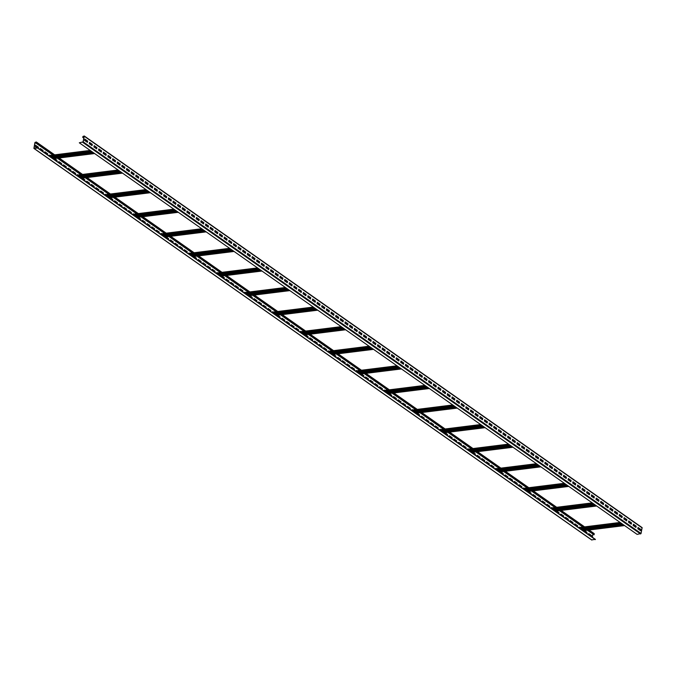 <?xml version="1.0" encoding="UTF-8"?>
<svg xmlns="http://www.w3.org/2000/svg" width="676" height="676" viewBox="0 0 676 676"><rect width="100%" height="100%" fill="white"/><g stroke="black" fill="none" stroke-linecap="round" stroke-linejoin="round"><path stroke-width="1.01" d="M36.25 143.177L36.327 141.985L34.941 142.509L33.901 148.399L37.543 148.01L33.986 148.036L35.127 142.484L36.191 142.171L36.065 143.202L53.15 155.049M587.545 530.195L594.077 534.784L594.153 533.584L588.948 530.018M57.612 158.176L81.044 174.628M85.497 177.754L108.937 194.206M113.391 197.333L136.831 213.785M141.284 216.911L164.724 233.364M169.177 236.49L192.609 252.942M197.062 256.077L220.503 272.529M224.956 275.656L248.396 292.108M252.849 295.235L276.29 311.687M280.743 314.813L304.175 331.265M308.628 334.392L332.068 350.844M336.521 353.97L359.962 370.431M364.415 373.558L387.855 390.01M392.308 393.136L415.74 409.588M420.193 412.715L443.633 429.167M448.087 432.294L471.527 448.746M475.98 451.872L499.42 468.333M503.873 471.459L527.305 487.911M531.758 491.038L555.199 507.49M559.652 510.617L583.092 527.069M588.771 533.744L591.399 535.595L591.221 536.457M584.292 530.601L586.751 532.333L586.574 533.195M574.82 523.959L577.456 525.801L577.279 526.663M570.172 520.697L572.809 522.54L572.631 523.401M565.525 517.427L568.161 519.278L567.984 520.14M560.877 514.166L563.505 516.016L563.328 516.878M556.399 511.022L558.858 512.754L558.68 513.616M546.935 504.38L549.563 506.223L549.385 507.084M542.287 501.11L544.915 502.961L544.738 503.823M537.631 497.849L540.268 499.699L540.09 500.561M532.984 494.587L535.62 496.438L535.443 497.299M528.505 491.444L530.973 493.167L530.795 494.029M519.041 484.793L521.669 486.644L521.492 487.506M514.394 481.532L517.022 483.382L516.844 484.244M509.746 478.27L512.374 480.121L512.197 480.982M505.09 475.008L507.727 476.85L507.549 477.712M500.612 471.865L503.079 473.589L502.902 474.451M491.148 465.215L493.784 467.065L493.607 467.927M486.5 461.953L489.128 463.804L488.951 464.665M481.853 458.691L484.481 460.533L484.303 461.395M477.205 455.43L479.833 457.272L479.656 458.134M472.727 452.286L475.186 454.01L475.008 454.872M463.254 445.636L465.891 447.487L465.713 448.349M458.607 442.374L461.243 444.216L461.066 445.087M453.959 439.113L456.587 440.955L456.418 441.817M449.312 435.843L451.94 437.693L451.762 438.555M444.833 432.699L447.292 434.431L447.115 435.293M435.369 426.057L437.997 427.908L437.82 428.77M430.713 422.796L433.35 424.638L433.172 425.5M426.066 419.534L428.702 421.376L428.525 422.238M421.418 416.264L424.055 418.114L423.877 418.976M416.94 413.12L419.399 414.853L419.23 415.715M407.476 406.479L410.104 408.321L409.926 409.183M402.828 403.217L405.456 405.059L405.279 405.921M398.181 399.947L400.809 401.798L400.631 402.659M393.525 396.685L396.161 398.536L395.984 399.398M389.046 393.542L391.514 395.274L391.336 396.136M379.582 386.9L382.21 388.742L382.041 389.604M374.935 383.63L377.563 385.481L377.385 386.342M370.287 380.368L372.915 382.219L372.738 383.081M365.64 377.107L368.268 378.957L368.09 379.819M361.161 373.963L363.62 375.687L363.443 376.549M351.689 367.313L354.325 369.164L354.148 370.025M347.041 364.051L349.678 365.902L349.5 366.764M342.394 360.79L345.022 362.64L344.853 363.502M337.746 357.528L340.374 359.37L340.197 360.232M333.268 354.385L335.727 356.108L335.55 356.97M323.804 347.734L326.432 349.585L326.255 350.447M319.148 344.473L321.784 346.323L321.607 347.185M314.501 341.211L317.137 343.053L316.959 343.915M309.853 337.949L312.489 339.791L312.312 340.653M305.375 334.797L307.834 336.53L307.665 337.392M295.911 328.156L298.538 330.006L298.361 330.868M291.263 324.894L293.891 326.736L293.714 327.598M286.616 321.632L289.243 323.474L289.066 324.336M281.96 318.362L284.596 320.213L284.419 321.075M277.481 315.219L279.949 316.951L279.771 317.813M268.017 308.577L270.645 310.419L270.468 311.281M263.37 305.315L265.998 307.157L265.82 308.019M258.722 302.045L261.35 303.896L261.173 304.758M254.075 298.784L256.703 300.634L256.525 301.496M249.596 295.64L252.055 297.372L251.878 298.234M240.124 288.998L242.76 290.841L242.583 291.702M235.476 285.728L238.113 287.579L237.935 288.441M230.829 282.467L233.457 284.317L233.279 285.179M226.181 279.205L228.809 281.055L228.632 281.917M221.703 276.061L224.162 277.785L223.984 278.647M212.239 269.411L214.867 271.262L214.689 272.124M207.583 266.15L210.219 268L210.042 268.862M202.935 262.888L205.572 264.738L205.394 265.6M198.288 259.626L200.924 261.468L200.747 262.33M193.809 256.483L196.268 258.207L196.091 259.069M184.345 249.833L186.973 251.683L186.796 252.545M179.698 246.571L182.326 248.422L182.148 249.283M175.05 243.309L177.678 245.151L177.501 246.013M170.394 240.048L173.031 241.89L172.853 242.752M165.916 236.896L168.383 238.628L168.206 239.49M156.452 230.254L159.08 232.105L158.902 232.966M151.804 226.992L154.432 228.834L154.255 229.696M147.157 223.731L149.785 225.573L149.607 226.435M142.509 220.46L145.137 222.311L144.96 223.173M138.031 217.317L140.49 219.049L140.312 219.911M128.558 210.675L131.195 212.517L131.017 213.379M123.911 207.414L126.547 209.256L126.37 210.118M119.263 204.144L121.891 205.994L121.714 206.856M114.616 200.882L117.244 202.732L117.066 203.594M110.137 197.738L112.596 199.471L112.419 200.333M100.665 191.097L103.301 192.939L103.124 193.801M96.017 187.827L98.654 189.677L98.476 190.539M91.37 184.565L94.006 186.415L93.829 187.277M86.722 181.303L89.359 183.154L89.181 184.016M82.244 178.16L84.703 179.884L84.525 180.745M72.78 171.51L75.408 173.36L75.23 174.222M68.132 168.248L70.76 170.099L70.583 170.96M63.476 164.986L66.113 166.837L65.935 167.699M58.829 161.725L61.465 163.567L61.288 164.429M54.35 158.581L56.818 160.305L56.64 161.167M44.886 151.931L47.514 153.782L47.337 154.643M40.239 148.669L42.867 150.52L42.689 151.382M35.591 145.408L38.219 147.25L38.042 148.112M591.627 539.845L595.412 539.397L37.586 147.799M37.543 148.01L595.37 539.617M94.632 153.545L53.159 158.725M94.496 153.452L53.024 158.632M79.312 142.797L83.047 141.909L84.187 136.358L83.3 136.256L82.903 137.355L82.886 136.518L84.272 135.994L83.233 141.884L79.312 142.797L637.138 534.395L641.059 533.491L642.099 527.601L84.373 136.155M91.378 151.263L49.906 156.443M91.522 151.365L50.049 156.545M592.311 537.217L592.945 534.141M588.593 534.606L588.796 533.617L591.585 535.569L591.382 536.567M584.478 530.584L586.937 532.308L586.734 533.305M583.946 531.344L584.089 530.626M579.408 527.533L579.501 527.086L580.025 527.457M574.642 524.821L574.853 523.824L577.642 525.784L577.439 526.781M569.995 521.559L570.206 520.562L572.995 522.523L572.783 523.511M565.347 518.289L565.55 517.301L568.339 519.252L568.136 520.25M560.7 515.028L560.903 514.03L563.691 515.991L563.488 516.988M556.585 510.997L559.044 512.729L558.841 513.726M556.052 511.766L556.196 511.048M551.515 507.946L551.608 507.507L552.131 507.87M546.757 505.242L546.96 504.245L549.749 506.206L549.546 507.194M542.11 501.972L542.313 500.984L545.101 502.936L544.898 503.933M537.454 498.711L537.665 497.713L540.454 499.674L540.251 500.671M532.806 495.449L533.018 494.452L535.806 496.412L535.595 497.409M528.691 491.418L531.15 493.15L530.947 494.148M528.159 492.187L528.311 491.469M523.621 488.368L523.714 487.928L524.238 488.292M518.864 485.655L519.067 484.667L521.855 486.619L521.652 487.616M514.216 482.394L514.419 481.397L517.208 483.357L517.005 484.354M509.569 479.132L509.772 478.135L512.56 480.095L512.357 481.092M504.921 475.87L505.124 474.873L507.913 476.833L507.71 477.831M500.798 471.84L503.265 473.572L503.062 474.56M500.265 472.608L500.417 471.89M495.736 468.789L495.821 468.35L496.345 468.713M490.97 466.077L491.173 465.08L493.962 467.04L493.759 468.037M486.323 462.815L486.526 461.818L489.314 463.778L489.111 464.775M481.675 459.553L481.878 458.556L484.667 460.517L484.464 461.514M477.028 456.292L477.231 455.294L480.019 457.255L479.816 458.243M472.913 452.261L475.372 453.985L475.169 454.982M472.38 453.021L472.524 452.303M467.843 449.21L467.936 448.763L468.451 449.134M463.077 446.498L463.288 445.501L466.077 447.461L465.865 448.458M458.429 443.236L458.632 442.239L461.429 444.2L461.218 445.197M453.782 439.975L453.985 438.977L456.773 440.938L456.57 441.927M449.134 436.704L449.337 435.716L452.126 437.668L451.923 438.665M445.019 432.682L447.478 434.406L447.275 435.403M444.487 433.443L444.631 432.724M439.949 429.632L440.042 429.184L440.566 429.556M435.192 426.919L435.395 425.922L438.183 427.883L437.98 428.88M430.544 423.658L430.747 422.661L433.536 424.621L433.333 425.61M425.888 420.396L426.1 419.399L428.888 421.351L428.677 422.348M421.241 417.126L421.444 416.129L424.241 418.089L424.029 419.086M417.126 413.095L419.585 414.827L419.382 415.825M416.593 413.864L416.746 413.146M412.056 410.045L412.149 409.605L412.673 409.969M407.298 407.341L407.501 406.344L410.29 408.304L410.087 409.293M402.651 404.079L402.854 403.082L405.642 405.034L405.439 406.031M398.003 400.809L398.206 399.812L400.995 401.772L400.792 402.769M393.356 397.547L393.559 396.55L396.347 398.51L396.144 399.508M389.232 393.516L391.7 395.249L391.488 396.246M388.7 394.285L388.852 393.567M384.171 390.466L384.255 390.027L384.779 390.39M379.405 387.762L379.608 386.765L382.396 388.717L382.193 389.714M374.757 384.492L374.96 383.495L377.749 385.455L377.546 386.452M370.11 381.23L370.313 380.233L373.101 382.193L372.899 383.191M365.462 377.969L365.665 376.971L368.454 378.932L368.251 379.929M361.347 373.938L363.806 375.67L363.603 376.659M360.815 374.707L360.959 373.989M356.277 370.887L356.37 370.448L356.886 370.811M351.512 368.175L351.723 367.178L354.511 369.138L354.3 370.135M346.864 364.913L347.067 363.916L349.864 365.877L349.653 366.874M342.217 361.652L342.419 360.654L345.208 362.615L345.005 363.612M337.569 358.39L337.772 357.393L340.56 359.353L340.358 360.342M333.454 354.359L335.913 356.083L335.71 357.08M332.922 355.128L333.065 354.41M328.384 351.309L328.477 350.861L329.001 351.233M323.627 348.596L323.829 347.599L326.618 349.56L326.415 350.557M318.971 345.335L319.182 344.337L321.97 346.298L321.768 347.295M314.323 342.073L314.534 341.076L317.323 343.036L317.112 344.025M309.676 338.811L309.878 337.814L312.675 339.766L312.464 340.763M305.56 334.781L308.019 336.504L307.817 337.501M305.028 335.541L305.18 334.823M300.49 331.73L300.583 331.282L301.107 331.654M295.733 329.018L295.936 328.021L298.724 329.981L298.522 330.978M291.086 325.756L291.288 324.759L294.077 326.719L293.874 327.708M286.438 322.494L286.641 321.497L289.429 323.449L289.227 324.446M281.782 319.224L281.993 318.227L284.782 320.187L284.579 321.185M277.667 315.193L280.134 316.926L279.923 317.923M277.135 315.962L277.287 315.244M272.605 312.143L272.69 311.704L273.214 312.067M267.84 309.439L268.042 308.442L270.831 310.402L270.628 311.391M263.192 306.177L263.395 305.18L266.183 307.132L265.981 308.129M258.545 302.907L258.747 301.91L261.536 303.87L261.333 304.868M253.897 299.645L254.1 298.648L256.888 300.609L256.686 301.606M249.774 295.615L252.241 297.347L252.038 298.344M249.25 296.384L249.393 295.665M244.712 292.564L244.805 292.125L245.32 292.488M239.946 289.86L240.157 288.863L242.946 290.815L242.735 291.812M235.299 286.59L235.501 285.593L238.29 287.553L238.087 288.551M230.651 283.329L230.854 282.331L233.642 284.292L233.44 285.289M226.004 280.067L226.206 279.07L228.995 281.03L228.792 282.027M221.889 276.036L224.347 277.768L224.145 278.757M221.356 276.805L221.5 276.087M216.819 272.986L216.911 272.546L217.435 272.91M212.061 270.273L212.264 269.285L215.052 271.237L214.85 272.234M207.405 267.012L207.616 266.014L210.405 267.975L210.202 268.972M202.758 263.75L202.969 262.753L205.757 264.713L205.546 265.71M198.11 260.488L198.313 259.491L201.102 261.451L200.899 262.44M193.995 256.457L196.454 258.181L196.251 259.178M193.463 257.226L193.615 256.508M188.925 253.407L189.018 252.968L189.542 253.331M184.168 250.695L184.371 249.697L187.159 251.658L186.956 252.655M179.52 247.433L179.723 246.436L182.512 248.396L182.309 249.393M174.873 244.171L175.076 243.174L177.864 245.135L177.661 246.123M170.217 240.91L170.428 239.912L173.217 241.864L173.014 242.861M166.102 236.879L168.569 238.603L168.358 239.6M165.569 237.639L165.721 236.921M161.04 233.828L161.125 233.381L161.649 233.752M156.274 231.116L156.477 230.119L159.266 232.079L159.063 233.076M151.627 227.854L151.83 226.857L154.618 228.818L154.415 229.806M146.979 224.593L147.182 223.595L149.971 225.547L149.768 226.544M142.332 221.322L142.535 220.334L145.323 222.286L145.12 223.283M138.208 217.292L140.676 219.024L140.473 220.021M137.684 218.061L137.828 217.342M133.147 214.25L133.24 213.802L133.755 214.165M128.381 211.537L128.592 210.54L131.381 212.501L131.169 213.498M123.733 208.276L123.936 207.279L126.725 209.23L126.522 210.228M119.086 205.005L119.289 204.017L122.077 205.969L121.874 206.966M114.438 201.744L114.641 200.747L117.43 202.707L117.227 203.704M110.323 197.713L112.782 199.445L112.579 200.442M109.791 198.482L109.934 197.764M105.253 194.663L105.346 194.223L105.87 194.587M100.496 191.959L100.699 190.962L103.487 192.913L103.284 193.911M95.84 188.689L96.051 187.7L98.84 189.652L98.628 190.649M91.192 185.427L91.395 184.43L94.192 186.39L93.981 187.387M86.545 182.165L86.748 181.168L89.536 183.128L89.333 184.125M82.43 178.134L84.889 179.867L84.686 180.864M81.897 178.903L82.041 178.185M77.36 175.084L77.453 174.645L77.977 175.008M72.602 172.372L72.805 171.383L75.594 173.335L75.391 174.332M67.955 169.11L68.158 168.113L70.946 170.073L70.743 171.07M63.307 165.848L63.51 164.851L66.299 166.811L66.096 167.809M58.651 162.586L58.863 161.589L61.651 163.55L61.44 164.547M54.536 158.556L57.004 160.28L56.792 161.277M54.004 159.325L54.156 158.606M49.475 155.505L49.559 155.066L50.083 155.429M44.709 152.793L44.912 151.796L47.7 153.756L47.497 154.753M40.061 149.531L40.264 148.534L43.053 150.494L42.85 151.492M37.188 147.841L35.355 146.557L35.617 145.272L38.405 147.233L38.202 148.23M36.065 143.202L52.973 155.066M57.426 158.192L80.858 174.645M85.311 177.771L108.751 194.232M113.205 197.358L136.645 213.81M141.098 216.937L164.538 233.389M168.992 236.515L192.423 252.968M196.877 256.094L220.317 272.546M224.77 275.673L248.21 292.133M252.663 295.26L276.104 311.712M280.557 314.839L303.989 331.291M308.442 334.417L331.882 350.869M336.335 353.996L359.776 370.448M364.229 373.575L387.669 390.035M392.122 393.162L415.554 409.614M420.007 412.74L443.448 429.192M447.901 432.319L471.341 448.771M475.794 451.898L499.234 468.35M503.688 471.476L527.119 487.937M531.581 491.063L555.013 507.515M559.466 510.642L582.906 527.094M587.36 530.221L594.077 534.784M624.573 525.573L583.101 530.753M624.43 525.48L582.957 530.652M621.32 523.292L579.839 528.471M621.455 523.385L579.983 528.564M596.68 505.994L555.207 511.174M596.536 505.893L555.064 511.073M593.427 503.713L551.954 508.884M593.562 503.806L552.089 508.986M568.786 486.416L527.314 491.596M568.651 486.314L527.179 491.494M565.533 484.126L524.061 489.306M565.677 484.227L524.196 489.407M540.893 466.837L499.42 472.009M540.758 466.736L499.285 471.916M537.64 464.547L496.167 469.727M537.783 464.649L496.311 469.828M513.008 447.25L471.527 452.43M512.864 447.157L471.392 452.337M509.755 444.969L468.274 450.148M509.89 445.07L468.417 450.241M485.115 427.671L443.642 432.851M484.971 427.578L443.498 432.75M481.861 425.39L440.389 430.57M481.996 425.483L440.524 430.663M457.221 408.093L415.748 413.273M457.086 407.991L415.605 413.171M453.968 405.811L412.495 410.983M454.111 405.904L412.63 411.084M429.328 388.514L387.855 393.694M429.192 388.413L387.72 393.593M426.074 386.224L384.602 391.404M426.218 386.326L384.745 391.505M401.443 368.935L359.962 374.107M401.299 368.834L359.826 374.014M398.189 366.645L356.708 371.825M398.325 366.747L356.852 371.927M373.549 349.348L332.077 354.528M373.405 349.255L331.933 354.435M370.296 347.067L328.823 352.247M370.431 347.168L328.959 352.34M345.656 329.77L304.183 334.95M345.52 329.677L304.039 334.848M342.402 327.488L300.93 332.668M342.546 327.581L301.065 332.761M317.762 310.191L276.29 315.371M317.627 310.09L276.154 315.269M314.509 307.91L273.036 313.081M314.653 308.002L273.18 313.182M289.877 290.612L248.396 295.792M289.734 290.511L248.261 295.691M286.624 288.322L245.143 293.502M286.759 288.424L245.287 293.604M261.984 271.034L220.511 276.205M261.84 270.932L220.368 276.112M258.731 268.744L217.258 273.924M258.866 268.845L217.393 274.025M234.09 251.447L192.618 256.626M233.955 251.354L192.474 256.534M230.837 249.165L189.364 254.345M230.981 249.267L189.5 254.438M206.197 231.868L164.724 237.048M206.062 231.775L164.589 236.946M202.944 229.586L161.471 234.766M203.087 229.679L161.615 234.859M178.312 212.289L136.831 217.469M178.168 212.188L136.696 217.368M175.059 210.008L133.578 215.188M175.194 210.101L133.721 215.281M150.418 192.711L108.946 197.891M150.275 192.609L108.802 197.789M147.165 190.429L105.693 195.601M147.3 190.522L105.828 195.702M122.525 173.132L81.052 178.303M122.39 173.031L80.909 178.21M119.272 170.842L77.799 176.022M119.415 170.944L77.934 176.123M82.717 137.372L83.816 138.149M640.831 529.426L640.569 530.702L637.781 528.75L638.043 527.466L640.831 529.426L640.409 530.592M636.184 526.156L635.922 527.441L633.133 525.48L633.395 524.204L636.184 526.156L635.761 527.331M631.536 522.894L631.274 524.179L628.486 522.218L628.748 520.942L631.536 522.894L631.114 524.069M626.889 519.633L626.627 520.917L623.838 518.957L624.1 517.672L626.889 519.633L626.466 520.807M622.241 516.371L621.971 517.655L619.182 515.695L619.453 514.411L622.241 516.371L621.819 517.537M617.585 513.109L617.323 514.385L614.535 512.433L614.797 511.149L617.585 513.109L617.171 514.275M612.938 509.839L612.676 511.124L609.887 509.163L610.149 507.887L612.938 509.839L612.524 511.014M608.29 506.577L608.028 507.862L605.24 505.901L605.502 504.626L608.29 506.577L607.868 507.752M603.643 503.316L603.381 504.6L600.592 502.64L600.854 501.355L603.643 503.316L603.22 504.49M598.995 500.054L598.733 501.338L595.945 499.378L596.207 498.094L598.995 500.054L598.573 501.22M594.348 496.792L594.086 498.068L591.297 496.116L591.559 494.832L594.348 496.792L593.925 497.958M589.7 493.522L589.438 494.807L586.641 492.846L586.912 491.57L589.7 493.522L589.278 494.697M585.053 490.261L584.782 491.545L581.994 489.585L582.256 488.309L585.053 490.261L584.63 491.435M580.397 486.999L580.135 488.283L577.346 486.323L577.608 485.038L580.397 486.999L579.983 488.173M575.749 483.737L575.487 485.022L572.699 483.061L572.961 481.777L575.749 483.737L575.335 484.903M571.102 480.475L570.84 481.751L568.051 479.799L568.313 478.515L571.102 480.475L570.679 481.642M566.454 477.205L566.192 478.49L563.404 476.529L563.666 475.253L566.454 477.205L566.032 478.38M561.807 473.944L561.545 475.228L558.756 473.268L559.018 471.992L561.807 473.944L561.384 475.118M557.159 470.682L556.897 471.966L554.109 470.006L554.371 468.722L557.159 470.682L556.737 471.856M552.512 467.42L552.25 468.705L549.453 466.744L549.723 465.46L552.512 467.42L552.089 468.586M547.864 464.158L547.594 465.434L544.805 463.482L545.067 462.198L547.864 464.158L547.442 465.325M543.208 460.888L542.946 462.173L540.158 460.212L540.42 458.936L543.208 460.888L542.794 462.063M538.561 457.627L538.299 458.911L535.51 456.951L535.772 455.675L538.561 457.627L538.138 458.801M533.913 454.365L533.651 455.649L530.863 453.689L531.125 452.405L533.913 454.365L533.491 455.54M529.266 451.103L529.004 452.388L526.215 450.427L526.477 449.143L529.266 451.103L528.843 452.269M524.618 447.842L524.356 449.118L521.568 447.166L521.83 445.881L524.618 447.842L524.196 449.008M519.971 444.571L519.709 445.856L516.92 443.895L517.182 442.619L519.971 444.571L519.548 445.746M515.323 441.31L515.061 442.594L512.264 440.634L512.535 439.358L515.323 441.31L514.901 442.484M510.676 438.048L510.405 439.332L507.617 437.372L507.879 436.088L510.676 438.048L510.253 439.223M506.02 434.786L505.758 436.071L502.969 434.11L503.231 432.826L506.02 434.786L505.606 435.952M501.372 431.525L501.11 432.801L498.322 430.849L498.584 429.564L501.372 431.525L500.95 432.691M496.725 428.263L496.463 429.539L493.674 427.578L493.936 426.303L496.725 428.263L496.302 429.429M492.077 424.993L491.815 426.277L489.027 424.317L489.289 423.041L492.077 424.993L491.655 426.167M487.43 421.731L487.168 423.015L484.379 421.055L484.641 419.771L487.43 421.731L487.007 422.906M482.782 418.469L482.52 419.754L479.732 417.793L479.994 416.509L482.782 418.469L482.36 419.635M478.135 415.208L477.873 416.484L475.076 414.532L475.346 413.247L478.135 415.208L477.712 416.374M473.487 411.946L473.217 413.222L470.428 411.261L470.69 409.986L473.487 411.946L473.065 413.112M468.831 408.676L468.569 409.96L465.781 408L466.043 406.724L468.831 408.676L468.417 409.85M464.184 405.414L463.922 406.699L461.133 404.738L461.395 403.454L464.184 405.414L463.761 406.589M459.536 402.152L459.274 403.437L456.486 401.476L456.748 400.192L459.536 402.152L459.114 403.318M454.889 398.891L454.627 400.167L451.838 398.215L452.1 396.93L454.889 398.891L454.466 400.057M450.241 395.629L449.979 396.905L447.191 394.945L447.453 393.669L450.241 395.629L449.819 396.795M445.594 392.359L445.332 393.643L442.543 391.683L442.805 390.407L445.594 392.359L445.171 393.533M440.946 389.097L440.684 390.382L437.887 388.421L438.158 387.137L440.946 389.097L440.524 390.272M436.299 385.835L436.028 387.12L433.24 385.159L433.502 383.875L436.299 385.835L435.876 387.002M431.643 382.574L431.381 383.85L428.592 381.898L428.854 380.613L431.643 382.574L431.229 383.74M426.995 379.312L426.733 380.588L423.945 378.628L424.207 377.352L426.995 379.312L426.573 380.478M422.348 376.042L422.086 377.326L419.297 375.366L419.559 374.09L422.348 376.042L421.925 377.216M417.7 372.78L417.438 374.065L414.65 372.104L414.912 370.82L417.7 372.78L417.278 373.955M413.053 369.519L412.791 370.803L410.002 368.842L410.264 367.558L413.053 369.519L412.63 370.685M408.405 366.257L408.143 367.533L405.355 365.581L405.617 364.296L408.405 366.257L407.983 367.423M403.758 362.995L403.496 364.271L400.699 362.311L400.969 361.035L403.758 362.995L403.335 364.161M399.11 359.725L398.84 361.009L396.051 359.049L396.313 357.773L399.11 359.725L398.688 360.899M394.454 356.463L394.192 357.748L391.404 355.787L391.666 354.503L394.454 356.463L394.04 357.638M389.807 353.202L389.545 354.486L386.756 352.526L387.018 351.241L389.807 353.202L389.384 354.368M385.159 349.94L384.897 351.216L382.109 349.264L382.371 347.979L385.159 349.94L384.737 351.106M380.512 346.678L380.25 347.954L377.462 345.994L377.723 344.718L380.512 346.678L380.089 347.844M375.864 343.408L375.602 344.692L372.814 342.732L373.076 341.456L375.864 343.408L375.442 344.583M371.217 340.146L370.955 341.431L368.166 339.47L368.428 338.186L371.217 340.146L370.794 341.321M366.569 336.885L366.308 338.169L363.511 336.209L363.781 334.924L366.569 336.885L366.147 338.051M361.922 333.623L361.652 334.899L358.863 332.947L359.125 331.662L361.922 333.623L361.499 334.789M357.266 330.361L357.004 331.637L354.216 329.677L354.477 328.401L357.266 330.361L356.852 331.527M352.618 327.091L352.357 328.375L349.568 326.415L349.83 325.139L352.618 327.091L352.196 328.266M347.971 323.829L347.709 325.114L344.921 323.153L345.183 321.869L347.971 323.829L347.548 325.004M343.324 320.568L343.062 321.852L340.273 319.892L340.535 318.607L343.324 320.568L342.901 321.734M338.676 317.306L338.414 318.582L335.626 316.63L335.887 315.346L338.676 317.306L338.253 318.472M334.029 314.044L333.767 315.32L330.978 313.36L331.24 312.084L334.029 314.044L333.606 315.21M329.381 310.774L329.111 312.058L326.322 310.098L326.592 308.822L329.381 310.774L328.959 311.949M324.725 307.512L324.463 308.797L321.675 306.836L321.937 305.552L324.725 307.512L324.311 308.687M320.078 304.251L319.816 305.535L317.027 303.575L317.289 302.29L320.078 304.251L319.663 305.417M315.43 300.989L315.168 302.265L312.38 300.313L312.642 299.029L315.43 300.989L315.008 302.155M310.783 297.727L310.521 299.003L307.732 297.043L307.994 295.767L310.783 297.727L310.36 298.893M306.135 294.457L305.873 295.742L303.085 293.781L303.347 292.505L306.135 294.457L305.713 295.632M301.488 291.195L301.226 292.48L298.437 290.519L298.699 289.235L301.488 291.195L301.065 292.37M296.84 287.934L296.578 289.218L293.79 287.258L294.052 285.973L296.84 287.934L296.418 289.1M292.193 284.672L291.922 285.948L289.134 283.996L289.404 282.712L292.193 284.672L291.77 285.838M287.537 281.41L287.275 282.686L284.486 280.726L284.748 279.45L287.537 281.41L287.123 282.576M282.889 278.14L282.627 279.425L279.839 277.464L280.101 276.188L282.889 278.14L282.475 279.315M278.242 274.878L277.98 276.163L275.191 274.202L275.453 272.918L278.242 274.878L277.819 276.053M273.594 271.617L273.332 272.901L270.544 270.941L270.806 269.656L273.594 271.617L273.172 272.783M268.947 268.355L268.685 269.631L265.896 267.679L266.158 266.395L268.947 268.355L268.524 269.521M264.299 265.093L264.037 266.369L261.249 264.409L261.511 263.133L264.299 265.093L263.877 266.26M259.652 261.823L259.39 263.108L256.601 261.147L256.863 259.871L259.652 261.823L259.229 262.998M255.004 258.562L254.734 259.846L251.945 257.886L252.216 256.601L255.004 258.562L254.582 259.736M250.348 255.3L250.086 256.584L247.298 254.624L247.56 253.339L250.348 255.3L249.934 256.466M245.701 252.038L245.439 253.314L242.65 251.362L242.912 250.078L245.701 252.038L245.287 253.204M241.053 248.776L240.791 250.052L238.003 248.092L238.265 246.816L241.053 248.776L240.631 249.943M236.406 245.506L236.144 246.791L233.355 244.83L233.617 243.554L236.406 245.506L235.983 246.681M231.758 242.245L231.496 243.529L228.708 241.569L228.97 240.284L231.758 242.245L231.336 243.419M227.111 238.983L226.849 240.267L224.06 238.307L224.322 237.022L227.111 238.983L226.688 240.157M222.463 235.721L222.201 236.997L219.413 235.045L219.675 233.761L222.463 235.721L222.041 236.887M217.816 232.46L217.545 233.735L214.757 231.784L215.027 230.499L217.816 232.46L217.393 233.626M213.16 229.189L212.898 230.474L210.109 228.513L210.371 227.237L213.16 229.189L212.746 230.364M208.512 225.928L208.25 227.212L205.462 225.252L205.724 223.967L208.512 225.928L208.098 227.102M203.865 222.666L203.603 223.95L200.814 221.99L201.076 220.706L203.865 222.666L203.442 223.84M199.217 219.404L198.955 220.68L196.167 218.728L196.429 217.444L199.217 219.404L198.795 220.57M194.57 216.143L194.308 217.418L191.519 215.467L191.781 214.182L194.57 216.143L194.147 217.309M189.922 212.872L189.66 214.157L186.872 212.196L187.134 210.92L189.922 212.872L189.5 214.047M185.275 209.611L185.013 210.895L182.216 208.935L182.486 207.65L185.275 209.611L184.852 210.785M180.627 206.349L180.357 207.633L177.568 205.673L177.83 204.389L180.627 206.349L180.205 207.524M175.971 203.087L175.709 204.363L172.921 202.411L173.183 201.127L175.971 203.087L175.557 204.253M171.324 199.826L171.062 201.102L168.273 199.15L168.535 197.865L171.324 199.826L170.91 200.992M166.676 196.555L166.414 197.84L163.626 195.879L163.888 194.603L166.676 196.555L166.254 197.73M162.029 193.294L161.767 194.578L158.978 192.618L159.24 191.333L162.029 193.294L161.606 194.468M157.381 190.032L157.119 191.316L154.331 189.356L154.593 188.072L157.381 190.032L156.959 191.207M152.734 186.77L152.472 188.046L149.683 186.094L149.945 184.81L152.734 186.77L152.311 187.936M148.086 183.509L147.824 184.785L145.027 182.833L145.298 181.548L148.086 183.509L147.664 184.675M143.439 180.239L143.168 181.523L140.38 179.562L140.642 178.287L143.439 180.239L143.016 181.413M138.783 176.977L138.521 178.261L135.732 176.301L135.994 175.016L138.783 176.977L138.369 178.151M134.135 173.715L133.873 174.999L131.085 173.039L131.347 171.755L134.135 173.715L133.713 174.89M129.488 170.453L129.226 171.729L126.437 169.777L126.699 168.493L129.488 170.453L129.065 171.619M124.84 167.192L124.578 168.468L121.79 166.516L122.052 165.231L124.84 167.192L124.418 168.358M120.193 163.922L119.931 165.206L117.142 163.246L117.404 161.97L120.193 163.922L119.77 165.096M115.545 160.66L115.283 161.944L112.495 159.984L112.757 158.699L115.545 160.66L115.123 161.834M110.898 157.398L110.636 158.683L107.839 156.722L108.109 155.438L110.898 157.398L110.475 158.573M106.25 154.136L105.98 155.412L103.191 153.46L103.453 152.176L106.25 154.136L105.828 155.303M101.594 150.875L101.332 152.151L98.544 150.199L98.806 148.914L101.594 150.875L101.18 152.041M96.947 147.605L96.685 148.889L93.896 146.929L94.158 145.653L96.947 147.605L96.524 148.779M92.299 144.343L92.037 145.627L89.249 143.667L89.511 142.382L92.299 144.343L91.877 145.517M87.652 141.081L87.39 142.366L84.601 140.405L84.863 139.121L87.652 141.081L87.229 142.256M638.017 527.601L640.645 529.443M633.37 524.339L635.998 526.182M628.722 521.069L631.35 522.92M624.066 517.808L626.703 519.658M619.419 514.546L622.055 516.396M614.771 511.284L617.408 513.126M610.124 508.022L612.752 509.865M605.476 504.752L608.104 506.603M600.829 501.491L603.457 503.341M596.181 498.229L598.809 500.079M591.525 494.967L594.162 496.809M586.878 491.705L589.514 493.548M582.23 488.435L584.867 490.286M577.583 485.174L580.219 487.024M572.935 481.912L575.563 483.762M568.288 478.65L570.916 480.492M563.64 475.389L566.268 477.231M558.993 472.118L561.621 473.969M554.337 468.857L556.973 470.707M549.689 465.595L552.326 467.446M545.042 462.333L547.678 464.175M540.394 459.072L543.031 460.914M535.747 455.801L538.375 457.652M531.099 452.54L533.727 454.39M526.452 449.278L529.08 451.129M521.804 446.016L524.432 447.858M517.148 442.755L519.785 444.597M512.501 439.485L515.137 441.335M507.853 436.223L510.49 438.073M503.206 432.961L505.834 434.812M498.558 429.699L501.186 431.541M493.911 426.438L496.539 428.28M489.263 423.168L491.891 425.018M484.616 419.906L487.244 421.756M479.96 416.644L482.596 418.495M475.312 413.382L477.949 415.225M470.665 410.121L473.301 411.963M466.017 406.851L468.645 408.701M461.37 403.589L463.998 405.439M456.722 400.327L459.35 402.178M452.075 397.065L454.703 398.908M447.428 393.804L450.055 395.646M442.772 390.534L445.408 392.384M438.124 387.272L440.76 389.123M433.477 384.01L436.113 385.861M428.829 380.749L431.457 382.591M424.182 377.487L426.81 379.329M419.534 374.217L422.162 376.067M414.887 370.955L417.514 372.806M410.239 367.693L412.867 369.544M405.583 364.432L408.219 366.274M400.936 361.17L403.572 363.012M396.288 357.9L398.925 359.75M391.641 354.638L394.269 356.489M386.993 351.376L389.621 353.227M382.346 348.115L384.974 349.957M377.698 344.853L380.326 346.695M373.051 341.583L375.679 343.433M368.395 338.321L371.031 340.172M363.747 335.059L366.384 336.91M359.1 331.798L361.736 333.64M354.452 328.536L357.08 330.378M349.805 325.266L352.433 327.116M345.157 322.004L347.785 323.855M340.51 318.742L343.138 320.593M335.862 315.481L338.49 317.323M331.206 312.219L333.843 314.061M326.559 308.949L329.195 310.799M321.911 305.687L324.548 307.538M317.264 302.425L319.892 304.276M312.616 299.164L315.244 301.006M307.969 295.902L310.597 297.744M303.321 292.632L305.949 294.483M298.674 289.37L301.302 291.221M294.018 286.109L296.654 287.959M289.37 282.847L292.007 284.689M284.723 279.585L287.359 281.427M280.075 276.315L282.703 278.166M275.428 273.053L278.056 274.904M270.78 269.792L273.408 271.642M266.133 266.53L268.761 268.38M261.485 263.268L264.113 265.11M256.829 259.998L259.466 261.849M252.182 256.736L254.818 258.587M247.534 253.475L250.171 255.325M242.887 250.213L245.515 252.064M238.239 246.951L240.867 248.793M233.592 243.69L236.22 245.532M228.944 240.419L231.572 242.27M224.297 237.158L226.925 239.008M219.641 233.896L222.277 235.747M214.993 230.634L217.63 232.476M210.346 227.373L212.982 229.215M205.698 224.102L208.326 225.953M201.051 220.841L203.679 222.691M196.403 217.579L199.031 219.43M191.756 214.317L194.384 216.159M187.1 211.056L189.736 212.898M182.452 207.785L185.089 209.636M177.805 204.524L180.441 206.374M173.157 201.262L175.794 203.113M168.51 198L171.138 199.843M163.862 194.739L166.49 196.581M159.215 191.469L161.843 193.319M154.567 188.207L157.195 190.057M149.911 184.945L152.548 186.796M145.264 181.683L147.9 183.526M140.616 178.422L143.253 180.264M135.969 175.152L138.597 177.002M131.321 171.89L133.949 173.74M126.674 168.628L129.302 170.479M122.026 165.366L124.654 167.209M117.379 162.105L120.007 163.947M112.723 158.835L115.359 160.685M108.076 155.573L110.712 157.424M103.428 152.311L106.064 154.162M98.781 149.05L101.408 150.892M94.133 145.788L96.761 147.63M89.486 142.518L92.113 144.368M84.838 139.256L87.466 141.107M82.903 137.355L83.849 138.014M36.419 142.323L54.333 154.897M58.787 158.023L82.227 174.476M86.68 177.602L110.12 194.054M114.574 197.181L138.014 213.641M142.467 216.768L165.899 233.22M170.352 236.346L193.792 252.799M198.245 255.925L221.686 272.377M226.139 275.504L249.579 291.956M254.032 295.082L277.464 311.543M281.926 314.67L305.358 331.122M309.811 334.248L333.251 350.7M337.704 353.827L361.145 370.279M365.598 373.405L389.03 389.858M393.491 392.984L416.923 409.445M421.376 412.571L444.816 429.023M449.27 432.15L472.71 448.602M477.163 451.729L500.603 468.181M505.057 471.307L528.488 487.759M532.942 490.886L556.382 507.346M560.835 510.473L584.275 526.925M588.728 530.052L594.255 533.93M36.428 142.137L54.553 154.872M59.015 157.998L82.447 174.45M86.9 177.577L110.34 194.029M114.793 197.155L138.234 213.608M142.687 216.734L166.119 233.195M170.58 236.321L194.012 252.773M198.465 255.9L221.905 272.352M226.359 275.478L249.799 291.931M254.252 295.057L277.692 311.509M282.145 314.636L305.577 331.096M310.03 334.223L333.471 350.675M337.924 353.801L361.364 370.254M365.817 373.38L389.258 389.832M393.711 392.959L417.143 409.411M421.596 412.537L445.036 428.998M449.489 432.125L472.93 448.577M477.383 451.703L500.823 468.155M505.276 471.282L528.708 487.734M533.161 490.86L556.601 507.313M561.055 510.439L584.495 526.891M34.079 148.441L591.914 540.048M93.736 152.92L52.263 158.099M90.626 150.731L49.154 155.911M92.494 152.049L51.021 157.229M93.516 152.768L52.044 157.947M35.127 142.484L36.073 143.151M35.355 142.247L36.141 142.805M623.678 524.948L582.205 530.128M620.56 522.759L579.087 527.939M622.435 524.069L580.954 529.249M623.458 524.787L581.977 529.967M595.784 505.369L554.312 510.541M592.675 503.181L551.193 508.36M594.542 504.49L553.069 509.67M595.564 505.209L554.092 510.388M567.891 485.782L526.418 490.962M564.781 483.602L523.308 488.773M566.649 484.912L525.176 490.092M567.671 485.63L526.198 490.81M540.006 466.203L498.525 471.383M536.888 464.015L495.415 469.195M538.755 465.333L497.282 470.513M539.778 466.051L498.305 471.231M512.112 446.625L470.64 451.805M508.994 444.436L467.522 449.616M510.87 445.754L469.389 450.934M511.893 446.473L470.412 451.644M484.219 427.046L442.746 432.226M481.109 424.858L439.628 430.037M482.977 426.167L441.504 431.347M483.999 426.886L442.526 432.065M456.325 407.467L414.853 412.639M453.216 405.279L411.743 410.459M455.083 406.589L413.611 411.769M456.106 407.307L414.633 412.487M428.44 387.88L386.959 393.06M425.322 385.7L383.85 390.88M427.19 387.01L385.717 392.19M428.212 387.728L386.74 392.908M400.547 368.302L359.074 373.482M397.429 366.122L355.956 371.293M399.305 367.431L357.824 372.611M400.327 368.15L358.846 373.329M372.653 348.723L331.181 353.903M369.535 346.534L328.063 351.714M371.411 347.853L329.939 353.033M372.434 348.571L330.961 353.751M344.76 329.144L303.287 334.324M341.65 326.956L300.169 332.136M343.518 328.274L302.045 333.445M344.54 328.992L303.068 334.164M316.875 309.566L275.394 314.746M313.757 307.377L272.284 312.557M315.624 308.687L274.152 313.867M316.647 309.405L275.174 314.585M288.982 289.979L247.509 295.159M285.863 287.799L244.391 292.978M287.739 289.108L246.258 294.288M288.762 289.827L247.281 295.006M261.088 270.4L219.615 275.58M257.97 268.22L216.497 273.391M259.846 269.53L218.373 274.709M260.868 270.248L219.396 275.428M233.195 250.821L191.722 256.001M230.085 248.633L188.604 253.813M231.952 249.951L190.48 255.131M232.975 250.669L191.502 255.849M205.31 231.243L163.829 236.423M202.192 229.054L160.719 234.234M204.059 230.372L162.586 235.544M205.081 231.091L163.609 236.262M177.416 211.664L135.944 216.844M174.298 209.476L132.826 214.655M176.174 210.785L134.693 215.965M177.196 211.504L135.715 216.683M149.523 192.085L108.05 197.257M146.405 189.897L104.932 195.077M148.281 191.207L106.808 196.386M149.303 191.925L107.83 197.105M121.629 172.498L80.157 177.678M118.52 170.318L77.039 175.49M120.387 171.628L78.915 176.808M121.41 172.346L79.937 177.526M84.373 136.332L642.2 527.939M83.233 141.884L641.059 533.491M82.776 142.357L640.603 533.964M83.3 136.256L84.094 136.814M83.072 136.493L84.018 137.16M594.153 533.584L589.058 530.009M584.596 526.883L561.164 510.431M556.711 507.304L533.271 490.852M528.818 487.726L505.378 471.265M500.924 468.138L477.493 451.686M473.031 448.56L449.599 432.108M445.146 428.981L421.706 412.529M417.253 409.402L393.812 392.95M389.359 389.824L365.919 373.363M361.466 370.237L338.034 353.785M333.581 350.658L310.14 334.206M305.687 331.079L282.247 314.627M277.794 311.501L254.353 295.049M249.9 291.922L226.468 275.462M222.015 272.335L198.575 255.883M194.122 252.756L170.682 236.304M166.228 233.178L142.788 216.726M138.335 213.599L114.903 197.147M110.45 194.02L87.01 177.56M82.556 174.433L59.116 157.981M54.663 154.855L36.327 141.985M591.728 540.006L33.901 148.399M90.178 150.418L48.706 155.598M93.626 152.844L52.153 158.023M620.12 522.447L578.639 527.626M623.568 524.863L582.087 530.043M592.227 502.868L550.754 508.048M595.674 505.285L554.202 510.464M564.333 483.289L522.861 488.469M567.781 485.706L526.308 490.886M536.44 463.711L494.967 468.882M539.887 466.127L498.415 471.307M508.555 444.124L467.074 449.303M511.994 446.549L470.521 451.72M480.661 424.545L439.189 429.725M484.109 426.962L442.636 432.141M452.768 404.966L411.295 410.146M456.215 407.383L414.743 412.563M424.874 385.388L383.402 390.567M428.322 387.804L386.849 392.984M396.989 365.809L355.508 370.98M400.429 368.226L358.956 373.405M369.096 346.222L327.623 351.402M372.544 348.647L331.063 353.827M341.203 326.643L299.73 331.823M344.65 329.06L303.178 334.24M313.309 307.065L271.837 312.244M316.757 309.481L275.284 314.661M285.424 287.486L243.943 292.666M288.863 289.903L247.391 295.082M257.531 267.907L216.058 273.079M260.978 270.324L219.497 275.504M229.637 248.32L188.165 253.5M233.085 250.745L191.612 255.925M201.744 228.741L160.271 233.921M205.191 231.167L163.719 236.338M173.859 209.163L132.378 214.343M177.298 211.58L135.825 216.759M145.965 189.584L104.493 194.764M149.413 192.001L107.932 197.181M118.072 170.006L76.599 175.177M121.519 172.422L80.047 177.602M84.272 135.994L642.099 527.601"/></g></svg>
